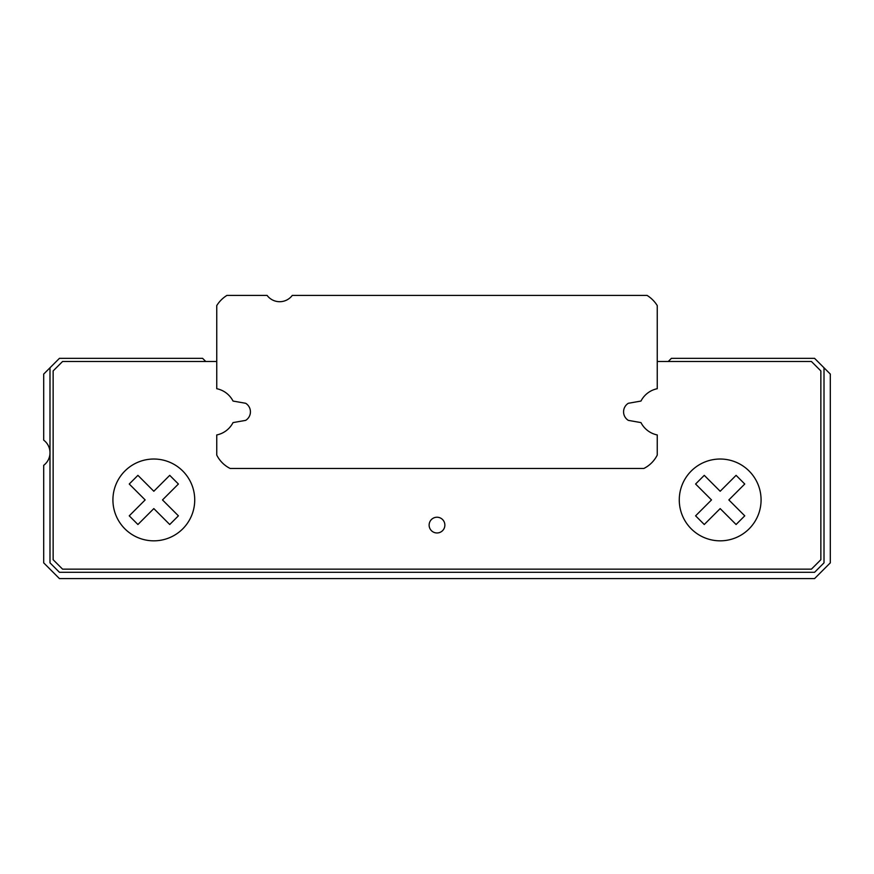 <?xml version="1.0" encoding="UTF-8"?>
<svg xmlns="http://www.w3.org/2000/svg" width="874" height="874" viewBox="0 0 874 874"><rect width="100%" height="100%" fill="white"/><g stroke="black" fill="none" stroke-linecap="round" stroke-linejoin="round"><path stroke-width="1.31" d="M647.077 295.412A31.464 31.464 0 0 1 657.248 305.583L657.248 388.712A23.598 23.598 0 0 0 640.97 401.057L628.33 403.285A10.051 10.051 0 0 0 628.33 420.372L640.97 422.601A23.598 23.598 0 0 0 657.248 434.946L657.248 455.07A29.891 29.891 0 0 1 643.854 468.464L230.146 468.464A29.891 29.891 0 0 1 216.752 455.07L216.752 434.946A23.598 23.598 0 0 0 233.03 422.601L245.67 420.372A10.051 10.051 0 0 0 245.67 403.285L233.03 401.057A23.598 23.598 0 0 0 216.752 388.712L216.752 305.583A31.464 31.464 0 0 1 226.923 295.412L267.094 295.412A15.732 15.732 0 0 0 292.266 295.412L647.077 295.412M444.866 525.099A7.866 7.866 0 0 0 433.067 518.282A7.866 7.866 0 0 0 433.067 531.916A7.866 7.866 0 0 0 444.866 525.099M657.248 361.486L811.422 361.486L820.861 370.926L820.861 559.71L811.422 569.149L62.578 569.149L53.139 559.71L53.139 370.926L62.578 361.486L216.752 361.486M628.33 420.372A10.051 10.051 0 0 1 628.33 403.285M728.85 499.928L744.757 484.021L736.083 475.347L720.176 491.254L704.269 475.347L695.595 484.021L711.502 499.928L695.595 515.835L704.269 524.509L720.176 508.602L736.083 524.509L744.757 515.835L728.85 499.928M162.498 499.928L178.405 484.021L169.731 475.347L153.824 491.254L137.917 475.347L129.243 484.021L145.15 499.928L129.243 515.835L137.917 524.509L153.824 508.602L169.731 524.509L178.405 515.835L162.498 499.928M194.727 499.928A40.903 40.903 0 0 0 153.824 459.025A40.903 40.903 0 0 0 112.921 499.928A40.903 40.903 0 0 0 153.824 540.831A40.903 40.903 0 0 0 194.727 499.928M720.176 459.025A40.903 40.903 0 0 0 679.273 499.928A40.903 40.903 0 0 0 720.176 540.831A40.903 40.903 0 0 0 761.079 499.928A40.903 40.903 0 0 0 720.176 459.025M205.74 361.486L202.593 358.34L59.432 358.34L49.993 367.779L49.993 562.856L59.432 572.295L814.568 572.295L824.007 562.856L824.007 367.779L814.568 358.34L671.407 358.34L668.26 361.486M49.993 367.779L43.7 374.072L43.7 440.146A15.732 15.732 0 0 1 43.7 465.318L43.7 562.856L59.432 578.588L814.568 578.588L830.3 562.856L830.3 374.072L824.007 367.779"/></g></svg>
